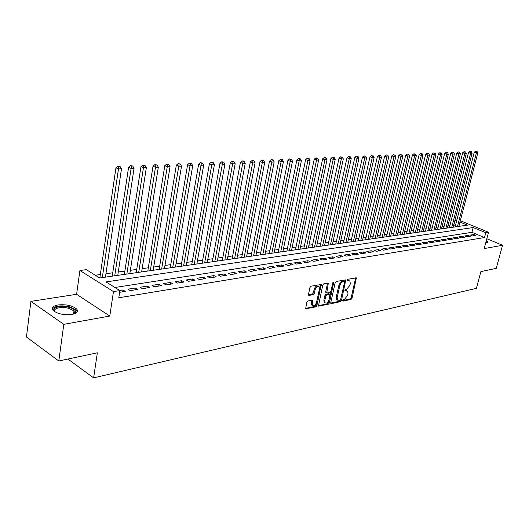 <?xml version="1.0" encoding="UTF-8"?>
<svg xmlns="http://www.w3.org/2000/svg" width="529" height="529" viewBox="0 0 529 529"><rect width="100%" height="100%" fill="white"/><g stroke="black" fill="none" stroke-linecap="round" stroke-linejoin="round"><path stroke-width="0.79" d="M342.653 300.479L343.017 301.127L351.058 299.421L352.056 298.191L356.394 277.864L347.963 279.259L347.249 280.132L347.328 280.714L349.934 280.992L350.304 283.643L349.927 285.283L346.7 289.257L345.649 289.469L344.941 290.342L345.02 290.91L347.652 291.181L347.996 293.78L347.626 295.407L344.405 299.388L343.361 299.606L342.653 300.479M71.918 314.438C77.049 313.327 78.59 311.488 76.553 308.91C72.175 305.517 65.986 304.201 57.998 304.962C52.695 306.033 51.101 307.911 53.224 310.583C57.734 313.975 63.963 315.258 71.918 314.438M485.721 242.89L486.839 242.798L488.022 241.72L486.416 240.298M307.865 300.961L306.787 302.271L305.656 308.784L315.859 306.886L316.917 305.597L321.222 284.509L311.039 286.182L309.961 287.485L308.46 294.468L309.048 295.44L313.234 294.613L314.305 293.317L315.053 289.879C316.15 286.963 317.512 285.944 319.132 286.83L319.437 289.039L316.527 302.39C315.41 305.332 314.034 306.344 312.421 305.425L312.527 300.267L307.865 300.961M58.798 360.983L26.45 337.019L30.907 301.385L63.811 324.33L58.798 360.983L97.356 352.817L93.62 377.865L476.404 288.345L480.894 271.595L496.255 268.348L502.55 245.277L484.2 248.584L488.558 232.291L485.794 232.727L484.511 237.554L118.794 297.767L119.898 290.58L113.471 291.591L79.919 270.504L86.32 269.645L99.65 277.956L467.385 225.142L459.985 222.101M63.811 324.33L109.774 316.051L113.471 291.591M330.751 302.681L331.293 303.613L340.464 301.669L341.476 300.419L345.814 279.861L336.226 281.461L335.188 282.724L330.751 302.681M328.337 304.241L318.438 306.093L322.756 285.071L323.814 283.789L328.324 283.167L326.743 293L329.858 292.61L330.896 291.34L332.774 282.856L333.799 282.063L329.375 302.972L328.337 304.241L327.451 303.772L318.306 305.709M502.55 245.277L486.832 238.738M472.509 235.954L475.888 235.412L473.792 234.539L470.413 235.074L472.509 235.954M466.816 236.866L470.241 236.318L468.139 235.431L464.707 235.974L466.816 236.866M461.024 237.786L464.508 237.23L462.399 236.344L458.908 236.893L461.024 237.786M455.138 238.724L458.683 238.162L456.56 237.263L453.016 237.825L455.138 238.724M449.161 239.683L452.758 239.108L450.629 238.202L447.025 238.771L449.161 239.683M443.084 240.655L446.74 240.067L444.605 239.154L440.941 239.73L443.084 240.655M436.901 241.641L440.624 241.045L438.481 240.12L434.759 240.708L436.901 241.641M430.619 242.646L434.402 242.037L432.253 241.105L428.47 241.7L430.619 242.646M424.238 243.664L428.08 243.049L425.924 242.103L422.076 242.712L424.238 243.664M417.738 244.702L421.653 244.074L419.484 243.122L415.569 243.737L417.738 244.702M411.139 245.754L415.113 245.119L412.937 244.153L408.957 244.782L411.139 245.754M404.414 246.825L408.461 246.183L406.285 245.205L402.232 245.846L404.414 246.825M397.583 247.916L401.696 247.261L399.507 246.276L395.388 246.931L397.583 247.916M390.627 249.027L394.813 248.359L392.617 247.367L388.425 248.028L390.627 249.027M383.545 250.157L387.81 249.476L385.608 248.471L381.343 249.146L383.545 250.157M376.337 251.308L380.682 250.62L378.473 249.602L374.129 250.29L376.337 251.308M369.004 252.478L373.421 251.778L371.206 250.746L366.789 251.447L369.004 252.478M361.538 253.675L366.035 252.955L363.813 251.916L359.31 252.631L361.538 253.675M353.934 254.892L358.51 254.158L356.281 253.107L351.699 253.827L353.934 254.892M346.184 256.129L350.853 255.381L348.618 254.317L343.949 255.057L346.184 256.129M338.296 257.385L343.043 256.625L340.808 255.553L336.054 256.3L338.296 257.385M330.255 258.668L335.095 257.894L332.853 256.81L328.006 257.577L330.255 258.668M322.062 259.977L326.995 259.19L324.746 258.092L319.807 258.873L322.062 259.977M313.71 261.313L318.742 260.506L316.481 259.395L311.449 260.189L313.71 261.313M305.2 262.668L310.325 261.848L308.063 260.724L302.932 261.538L305.2 262.668M296.518 264.057L301.748 263.224L299.48 262.08L294.25 262.906L296.518 264.057M287.67 265.472L293 264.619L290.725 263.462L285.396 264.308L287.67 265.472M278.644 266.914L284.08 266.041L281.805 264.877L276.363 265.737L278.644 266.914M269.433 268.382L274.981 267.495L272.7 266.312L267.145 267.191L269.433 268.382M260.037 269.883L265.697 268.977L263.409 267.78L257.749 268.672L260.037 269.883M250.442 271.417L256.221 270.491L253.933 269.281L248.154 270.193L250.442 271.417M240.655 272.977L246.554 272.038L244.259 270.808L238.354 271.741L240.655 272.977M230.657 274.571L236.681 273.612L234.38 272.369L228.356 273.321L230.657 274.571M220.448 276.204L226.597 275.219L224.296 273.962L218.146 274.935L220.448 276.204M210.02 277.87L216.301 276.865L214 275.589L207.712 276.581L210.02 277.87M199.36 279.57L205.781 278.545L203.48 277.249L197.059 278.267L199.36 279.57M188.476 281.309L195.036 280.264L192.728 278.948L186.168 279.986L188.476 281.309M177.341 283.088L184.052 282.017L181.745 280.681L175.033 281.745L177.341 283.088M165.961 284.906L172.818 283.808L170.51 282.46L163.653 283.544L165.961 284.906M154.323 286.764L161.338 285.64L159.031 284.271L152.015 285.382L154.323 286.764M142.413 288.662L149.595 287.518L147.28 286.129L140.106 287.26L142.413 288.662M130.233 290.613L137.573 289.436L135.265 288.027L127.925 289.184L130.233 290.613M484.511 237.554L471.934 232.324L114.938 287.485M119.633 292.299L125.28 291.4L122.973 289.971L119.746 290.481M455.476 225.486L453.77 224.851M449.961 225.387L447.957 225.665M444.122 226.207L442.052 226.498M438.191 227.04L436.061 227.338M432.16 227.887L429.965 228.197M426.037 228.746L423.775 229.064M419.808 229.626L417.48 229.95M413.486 230.512L411.079 230.849M407.052 231.418L404.579 231.762M400.513 232.337L397.96 232.694M393.867 233.269L391.235 233.639M387.102 234.221L384.391 234.598M380.225 235.187L377.435 235.577M373.229 236.172L370.353 236.575M366.114 237.171L363.152 237.587M358.874 238.189L355.819 238.619M351.501 239.227L348.353 239.67M344.002 240.278L340.755 240.735M336.365 241.35L333.019 241.826M328.588 242.447L325.143 242.93M320.667 243.558L317.116 244.061M312.599 244.696L308.943 245.205M304.38 245.846L300.611 246.375M296.009 247.023L292.127 247.572M287.478 248.227L283.471 248.789M278.783 249.443L274.65 250.025M269.916 250.693L265.664 251.288M260.876 251.963L256.492 252.578M251.659 253.259L247.136 253.894M242.256 254.581L237.594 255.236M232.667 255.93L227.854 256.605M222.874 257.306L217.915 258M212.883 258.707L207.765 259.428M202.686 260.142L197.41 260.883M192.272 261.604L186.83 262.371M181.632 263.105L176.018 263.892M170.768 264.626L164.975 265.446M159.672 266.186L153.688 267.033M148.325 267.786L142.149 268.653M136.727 269.413L130.352 270.312M124.864 271.079L118.284 272.005M112.737 272.785L105.939 273.744M100.331 274.531L95.293 275.239M67.904 359.052L93.62 377.865M109.774 316.051L76.599 294.289L30.907 301.385M76.599 294.289L79.919 270.504M453.902 224.832L455.112 220.09L456.917 219.852M485.794 232.727L473.191 227.536L106.005 281.917L119.898 290.58M460.342 220.705L488.558 232.291M456.692 220.745L455.112 220.09M471.934 232.324L473.191 227.536M473.792 234.539L473.462 235.802M468.139 235.431L467.808 236.708M462.399 236.344L462.062 237.62M456.56 237.263L456.229 238.553M450.629 238.202L450.298 239.498M444.605 239.154L444.274 240.464M438.481 240.12L438.144 241.442M432.253 241.105L431.922 242.434M425.924 242.103L425.587 243.446M419.484 243.122L419.153 244.471M412.937 244.153L412.607 245.522M406.285 245.205L405.948 246.58M399.507 246.276L399.177 247.665M392.617 247.367L392.287 248.762M385.608 248.471L385.277 249.886M378.473 249.602L378.136 251.024M371.206 250.746L370.875 252.181M363.813 251.916L363.483 253.365M356.281 253.107L355.951 254.568M348.618 254.317L348.287 255.791M340.808 255.553L340.478 257.034M332.853 256.81L332.523 258.311M324.746 258.092L324.416 259.6M316.481 259.395L316.157 260.923M308.063 260.724L307.739 262.265M299.48 262.08L299.156 263.634M290.725 263.462L290.401 265.036M281.805 264.877L281.481 266.457M272.7 266.312L272.375 267.912M263.409 267.78L263.092 269.393M253.933 269.281L253.616 270.908M244.259 270.808L243.942 272.455M234.38 272.369L234.069 274.029M224.296 273.962L223.985 275.642M214 275.589L213.69 277.282M203.48 277.249L203.169 278.962M192.728 278.948L192.424 280.681M181.745 280.681L181.44 282.433M170.51 282.46L170.212 284.225M159.031 284.271L158.733 286.057M147.28 286.129L146.989 287.935M135.265 288.027L134.981 289.852M122.973 289.971L122.688 291.816M346.819 290.758L345.463 290.335L346.356 290.785M344.921 290.441L345.463 290.335M349.107 280.575L347.765 280.158L348.664 280.601M347.229 280.258L347.765 280.158M342.633 300.565L350.172 298.971L351.17 297.734L355.653 277.818M330.718 303.084L339.578 301.206L340.59 299.956L345.067 279.801M339.962 300.32L340.676 299.447L344.577 282.116L344.214 281.441L343.09 281.653C341.542 282.155 340.451 283.491 339.816 285.667L337.152 297.569L337.482 300.135L339.962 300.32M344.306 281.435L343.314 280.992L344.214 281.441M336.596 299.672L337.482 300.135L336.596 299.672L336.259 297.113L338.917 285.217C339.552 283.041 340.643 281.706 342.197 281.203L343.314 280.992M326.142 292.689L325.738 291.717L327.563 283.081M332.92 282.479L328.483 302.502L329.375 302.972M324.773 300.631L325.051 302.767C326.618 303.62 327.947 302.608 329.031 299.751L329.951 294.309L326.843 294.706L325.798 295.982L324.773 300.631L323.88 300.161L324.158 302.297L324.951 302.714M329.66 294.157L328.615 293.707L329.514 294.17M323.88 300.161L324.905 295.513L325.95 294.236L328.615 293.707M327.451 303.772L328.483 302.502M312.381 305.405L311.521 304.949L311.25 302.819L311.76 300.168M318.293 286.394L318.227 286.361C316.606 285.481 315.244 286.493 314.147 289.409L315.053 289.879M308.433 294.911L312.335 294.144L313.406 292.848L314.147 289.409M305.531 308.407L314.967 306.41L316.025 305.121L320.462 284.417M458.888 226.366L477.786 152.947L476.371 153.013L474.242 152.253L455.112 226.908M476.49 151.459L475.637 151.162L476.49 151.459L476.371 153.013L457.466 226.571M477.059 151.439L477.786 152.947M474.242 152.253L475.637 151.162M486.105 241.462L486.7 242.811M486.237 242.871L485.906 242.196M487.784 242.474L486.211 241.052M54.884 311.839C50.083 307.911 60.947 304.79 69.583 307.468C73.934 308.824 75.918 310.463 75.541 312.388L74 313.942M73.908 313.968L74.642 312.989L73.981 310.913L69.127 308.427C61.728 306.139 52.054 308.433 54.963 311.885M77.234 311.812L76.321 310.06L70.291 306.979C61.172 305.015 55.175 305.709 52.285 309.048M453.168 227.186L472.086 153.205L470.645 153.265L468.509 152.504L449.359 227.734M470.77 151.704L469.917 151.4L470.77 151.704L470.645 153.265L451.726 227.391M471.346 151.678L472.086 153.205M468.509 152.504L469.917 151.4M447.362 228.019L466.294 153.463L464.826 153.522L462.683 152.755L443.52 228.574M464.958 151.949L464.098 151.644L464.958 151.949L464.826 153.522L445.894 228.23M465.546 151.922L466.294 153.463M462.683 152.755L464.098 151.644M441.457 228.865L460.402 153.721L458.914 153.787L456.765 153.013L437.589 229.421M459.053 152.2L458.193 151.889L459.053 152.2L458.914 153.787L439.969 229.083M459.648 152.173L460.402 153.721M456.765 153.013L458.193 151.889M435.46 229.731L454.418 153.985L452.903 154.058L450.748 153.271L431.565 230.287M453.049 152.451L452.183 152.14L453.049 152.451L452.903 154.058L433.945 229.95M453.651 152.431L454.418 153.985M450.748 153.271L452.183 152.14M429.369 230.604L448.334 154.256L446.793 154.329L444.631 153.536L425.435 231.166M446.945 152.716L446.073 152.398L446.945 152.716L446.793 154.329L427.829 230.823M447.56 152.689L448.334 154.256M444.631 153.536L446.073 152.398M423.174 231.49L442.145 154.534L440.584 154.6L438.409 153.807L419.213 232.066M440.736 152.974L439.87 152.656L440.736 152.974L440.584 154.6L421.613 231.715M441.365 152.947L442.145 154.534M438.409 153.807L439.87 152.656M416.878 232.396L435.856 154.812L434.269 154.885L432.087 154.078L412.885 232.972M434.428 153.245L433.555 152.921L434.428 153.245L434.269 154.885L415.291 232.628M435.063 153.218L435.856 154.812M432.087 154.078L433.555 152.921M410.484 233.315L429.462 155.096L427.849 155.169L425.653 154.362L406.457 233.897M428.014 153.516L427.134 153.192L428.014 153.516L427.849 155.169L408.864 233.547M428.655 153.489L429.462 155.096M425.653 154.362L427.134 153.192M403.977 234.248L422.955 155.387L421.315 155.46L419.113 154.64L399.917 234.836M421.487 153.794L420.608 153.463L421.487 153.794L421.315 155.46L402.338 234.486M422.142 153.76L422.955 155.387M419.113 154.64L420.608 153.463M397.365 235.2L416.343 155.685L414.67 155.757L412.461 154.931L393.265 235.789M414.848 154.071L413.962 153.741L414.848 154.071L414.67 155.757L395.692 235.438M415.516 154.045L416.343 155.685M412.461 154.931L413.962 153.741M390.64 236.165L409.611 155.982L407.905 156.055L405.697 155.222L386.507 236.761M408.09 154.356L407.204 154.025L408.09 154.356L407.905 156.055L388.941 236.41M408.772 154.329L409.611 155.982M405.697 155.222L407.204 154.025M383.796 237.151L402.761 156.286L401.028 156.366L398.806 155.519L379.63 237.746M401.22 154.647L400.327 154.316L401.22 154.647L401.028 156.366L382.07 237.395M401.908 154.62L402.761 156.286M398.806 155.519L400.327 154.316M376.84 238.149L395.785 156.597L394.026 156.677L391.797 155.824L372.634 238.751M394.224 154.944L393.331 154.607L394.224 154.944L394.026 156.677L375.081 238.4M394.925 154.918L395.785 156.597M391.797 155.824L393.331 154.607M369.758 239.168L388.689 156.915L386.897 156.994L384.662 156.134L365.519 239.776M387.102 155.248L386.21 154.904L387.102 155.248L386.897 156.994L367.966 239.419M387.817 155.215L388.689 156.915M384.662 156.134L386.21 154.904M362.557 240.199L381.469 157.232L379.643 157.318L377.402 156.452L358.278 240.814M379.855 155.552L378.956 155.209L379.855 155.552L379.643 157.318L360.732 240.464M380.582 155.519L381.469 157.232M377.402 156.452L378.956 155.209M355.224 241.25L374.115 157.563L372.251 157.642L370.002 156.769L350.906 241.872M372.476 155.863L371.57 155.519L372.476 155.863L372.251 157.642L353.372 241.522M373.216 155.83L374.115 157.563M370.002 156.769L371.57 155.519M347.758 242.322L366.623 157.893L364.732 157.979L362.471 157.093L343.407 242.95M364.957 156.181L364.051 155.83L364.957 156.181L364.732 157.979L345.873 242.593M365.718 156.154L366.623 157.893M362.471 157.093L364.051 155.83M340.16 243.413L358.993 158.231L357.068 158.316L354.807 157.43L335.77 244.048M357.3 156.505L356.394 156.154L357.3 156.505L357.068 158.316L338.243 243.69M358.073 156.472L358.993 158.231M354.807 157.43L356.394 156.154M332.43 244.524L351.223 158.581L349.259 158.667L346.991 157.768L327.993 245.165M349.504 156.835L348.598 156.478L349.504 156.835L349.259 158.667L330.473 244.808M350.291 156.802L351.223 158.581M346.991 157.768L348.598 156.478M324.548 245.654L343.308 158.931L341.304 159.017L339.029 158.111L320.078 246.302M341.555 157.173L340.65 156.809L341.555 157.173L341.304 159.017L322.558 245.945M342.356 157.139L343.308 158.931M339.029 158.111L340.65 156.809M316.527 246.812L335.241 159.289L333.197 159.381L330.916 158.462L312.011 247.46M333.462 157.516L334.275 157.483L333.363 157.113L332.549 157.153L333.462 157.516L333.197 159.381L314.497 247.103M334.275 157.483L335.241 159.289M330.916 158.462L332.549 157.153M308.354 247.982L327.015 159.659L324.938 159.751L322.65 158.819L303.798 248.637M325.209 157.867L326.036 157.827L324.29 157.497L325.209 157.867L324.938 159.751L306.284 248.28M326.036 157.827L327.015 159.659M322.65 158.819L324.29 157.497M300.029 249.179L318.637 160.029L316.514 160.122L314.219 159.183L295.427 249.84M316.792 158.224L317.645 158.184L315.873 157.847L316.792 158.224L316.514 160.122L297.92 249.483M317.645 158.184L318.637 160.029M314.219 159.183L315.873 157.847M291.539 250.396L310.087 160.406L307.924 160.505L305.623 159.56L286.897 251.063M308.215 158.588L309.081 158.548L307.296 158.204L308.215 158.588L307.924 160.505L289.396 250.706M309.081 158.548L310.087 160.406M305.623 159.56L307.296 158.204M282.889 251.639L301.371 160.796L299.169 160.895L296.862 159.937L278.201 252.313M299.467 158.958L300.346 158.918L299.427 158.535L298.541 158.574L299.467 158.958L299.169 160.895L280.701 251.956M300.346 158.918L301.371 160.796M296.862 159.937L298.541 158.574M274.075 252.908L292.484 161.193L290.229 161.292L287.921 160.327L269.34 253.589M290.54 159.335L291.439 159.295L289.621 158.945L290.54 159.335L290.229 161.292L271.846 253.226M291.439 159.295L292.484 161.193M287.921 160.327L289.621 158.945M265.089 254.198L283.412 161.596L281.117 161.695L278.803 160.717L260.308 254.885M281.441 159.718L282.354 159.679L281.428 159.289L280.509 159.328L281.441 159.718L281.117 161.695L262.807 254.522M282.354 159.679L283.412 161.596M278.803 160.717L280.509 159.328M255.917 255.514L274.161 162.006L271.813 162.112L269.499 161.12L251.09 256.208M272.151 160.108L273.083 160.069L272.157 159.679L271.218 159.718L272.151 160.108L271.813 162.112L253.596 255.844M273.083 160.069L274.161 162.006M269.499 161.12L271.218 159.718M246.567 256.856L264.712 162.429L262.324 162.535L259.997 161.53L241.687 257.557M262.668 160.512L263.621 160.472L262.695 160.075L261.736 160.115L262.668 160.512L262.324 162.535L244.2 257.2M263.621 160.472L264.712 162.429M259.997 161.53L261.736 160.115M237.025 258.225L255.071 162.859L252.631 162.965L250.303 161.953L232.099 258.932M252.988 160.922L253.966 160.882L252.055 160.518L252.988 160.922L252.631 162.965L234.612 258.575M253.966 160.882L255.071 162.859M250.303 161.953L252.055 160.518M227.291 259.627L245.225 163.296L242.732 163.408L240.404 162.383L222.312 260.341M243.102 161.338L244.1 161.299L243.168 160.889L242.17 160.935L243.102 161.338L224.825 259.977M244.1 161.299L245.225 163.296M240.404 162.383L242.17 160.935M217.353 261.055L235.174 163.745L232.628 163.858L230.294 162.82L212.327 261.776M233.011 161.768L234.03 161.729L233.091 161.312L232.072 161.358L233.011 161.768L214.84 261.412M234.03 161.729L235.174 163.745M230.294 162.82L232.072 161.358M207.216 262.51L224.904 164.202L222.299 164.314L219.965 163.269L202.131 263.237M222.696 162.205L223.741 162.158L221.763 161.788L222.696 162.205L204.644 262.88M223.741 162.158L224.904 164.202M219.965 163.269L221.763 161.788M196.861 263.997L214.41 164.664L211.752 164.784L209.411 163.726L191.723 264.731M212.162 162.648L213.227 162.608L211.223 162.231L212.162 162.648L194.236 264.374M213.227 162.608L214.41 164.664M209.411 163.726L211.223 162.231M186.281 265.512L203.685 165.141L200.967 165.266L198.626 164.188L181.09 266.259M201.397 163.104L202.481 163.058L200.458 162.681L201.397 163.104L183.603 265.902M202.481 163.058L203.685 165.141M198.626 164.188L200.458 162.681M175.476 267.066L192.728 165.63L189.951 165.756L187.603 164.671L170.232 267.819M190.387 163.573L191.498 163.527L189.448 163.137L190.387 163.573L172.738 267.462M191.498 163.527L192.728 165.63M187.603 164.671L189.448 163.137M164.44 268.653L181.52 166.132L178.676 166.258L176.336 165.154L159.136 269.413M179.133 164.05L180.27 164.003L178.194 163.613L179.133 164.05L161.643 269.056M180.27 164.003L181.52 166.132M176.336 165.154L178.194 163.613M153.159 270.273L170.06 166.642L167.151 166.767L164.803 165.656L147.796 271.04M167.62 164.539L168.784 164.486L166.681 164.096L167.62 164.539L150.296 270.683M168.784 164.486L170.06 166.642M164.803 165.656L166.681 164.096M141.627 271.926L158.33 167.164L155.361 167.296L153.013 166.166L136.204 272.706M155.843 165.035L157.034 164.982L154.904 164.585L155.843 165.035L138.704 272.349M157.034 164.982L158.33 167.164M153.013 166.166L154.904 164.585M129.836 273.619L146.335 167.693L143.293 167.832L140.945 166.688L124.355 274.406M143.795 165.544L145.012 165.491L142.856 165.088L143.795 165.544L126.848 274.048M145.012 165.491L146.335 167.693M140.945 166.688L142.856 165.088M117.775 275.351L134.055 168.242L130.941 168.381L128.6 167.224L112.234 276.151M131.463 166.066L132.706 166.013L130.524 165.603L131.463 166.066L114.72 275.794M132.706 166.013L134.055 168.242M128.6 167.224L130.524 165.603M105.436 277.123L121.485 168.797L118.291 168.943L115.95 167.772L99.829 277.93M118.833 166.602L120.109 166.549L117.901 166.132L118.833 166.602L102.309 277.573M120.109 166.549L121.485 168.797M115.95 167.772L117.901 166.132M342.666 300.948L343.017 301.127M347.275 280.635L347.613 280.8M344.968 290.824L345.305 290.996M355.62 278.261L356.513 278.697M351.17 297.734L352.056 298.191M350.172 298.971L351.058 299.421M345.034 280.251L345.926 280.694M340.59 299.956L341.476 300.419M339.578 301.206L340.464 301.669M330.777 303.342L331.293 303.613M342.197 281.203L343.09 281.653M338.917 285.217L339.816 285.667M336.259 297.113L337.152 297.569M318.359 305.954L318.901 306.245M327.537 283.537L328.436 284M325.738 291.717L326.638 292.18M333.085 282.241L333.885 282.651M325.95 294.236L326.843 294.706M324.905 295.513L325.798 295.982M311.733 300.598L312.632 301.074M311.25 302.819L312.15 303.302M313.406 292.848L314.305 293.317M312.335 294.144L313.234 294.613M308.493 295.149L309.048 295.44M320.429 284.873L321.334 285.336M316.025 305.121L316.917 305.597M314.967 306.41L315.859 306.886M305.583 308.645L306.152 308.949M325.844 292.53L326.743 293M324.158 302.297L325.051 302.767M311.521 304.949L312.421 305.425M74.642 312.989L75.541 312.388M73.538 314.074L73.981 310.913"/></g></svg>
